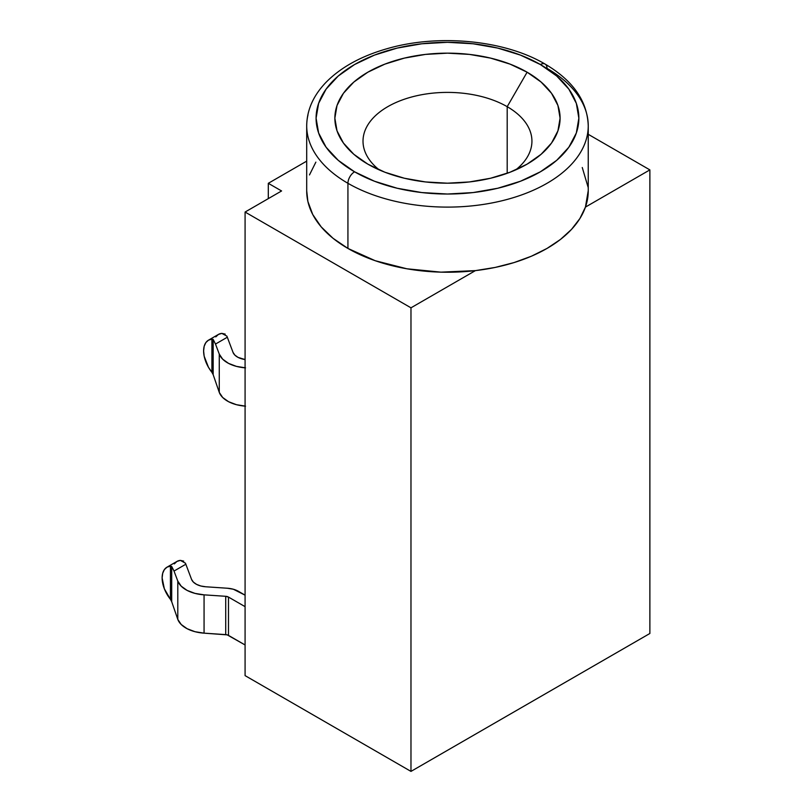 <?xml version="1.0" encoding="UTF-8"?>
<svg xmlns="http://www.w3.org/2000/svg" width="812" height="812" viewBox="0 0 812 812"><rect width="100%" height="100%" fill="white"/><g stroke="black" fill="none" stroke-linecap="round" stroke-linejoin="round"><path stroke-width="1.22" d="M507.195 106.676A84.458 48.761 0 0 0 392.561 104.109A84.458 48.761 0 0 0 379.234 169.891A84.458 48.761 180 0 1 363.015 141.156A84.458 48.761 180 0 1 415.155 96.11A84.458 48.761 180 0 1 507.195 106.676L507.195 173.291L507.195 106.676A84.458 48.761 180 0 1 531.931 141.156A84.458 48.761 180 0 1 515.711 169.891A84.458 48.761 0 0 0 507.195 106.676L527.11 72.197L507.195 106.676M367.846 164.146L367.846 164.146A112.614 65.021 180 0 1 367.846 72.197A112.614 65.021 180 0 1 527.11 72.197L541.107 82.053L551.521 93.289L557.925 105.489L560.087 118.176L557.925 130.854L551.521 143.054L541.107 154.29L527.11 164.146L510.037 172.235L490.57 178.244L469.448 181.939L447.473 183.187L425.508 181.939L404.376 178.244L384.908 172.235L367.846 164.146L353.839 154.29L343.435 143.054L337.021 130.854L334.859 118.176L337.021 105.489L343.435 93.289L353.839 82.053L367.846 72.197L384.908 64.118L404.376 58.109L425.508 54.404L447.473 53.156L469.448 54.404L490.57 58.109L510.037 64.118L527.11 72.197A112.614 65.021 180 0 1 527.11 164.146A112.614 65.021 180 0 1 367.846 164.146M306.703 190.79L307.88 201.457L312.721 214.48L321.176 226.863L333.022 238.281L347.932 248.431L347.932 183.299L347.932 248.431A140.77 81.271 0 0 0 475.406 270.619A140.77 81.271 0 0 0 585.442 207.09A140.77 81.271 0 0 0 588.243 190.962L588.243 125.84C587.36 101.064 572.967 80.469 545.065 64.067A9.389 5.42 -60 0 1 547.014 68.37A140.77 81.271 180 0 1 588.243 125.84A140.77 81.271 180 0 1 501.349 200.919A140.77 81.271 180 0 1 347.932 183.299A9.389 5.42 -60 0 1 354.57 171.809A131.382 75.851 180 0 1 354.57 64.534A131.382 75.851 180 0 1 540.376 64.534L520.472 55.104L497.756 48.091L473.102 43.777L447.473 42.315L421.844 43.777L397.2 48.091L374.484 55.104L354.57 64.534L338.228 76.034L326.089 89.147L318.619 103.378L316.091 118.176L318.619 132.975L326.089 147.205L338.228 160.319L354.57 171.809L374.484 181.238L397.2 188.252L421.844 192.566L447.473 194.027L473.102 192.566L497.756 188.252L520.472 181.238L540.376 171.809L556.717 160.319L568.857 147.205L576.337 132.975L578.854 118.176L576.337 103.378L568.857 89.147L556.717 76.034L540.376 64.534A9.389 5.42 -60 0 1 545.065 64.067A9.389 5.42 120 0 0 540.376 64.534A131.382 75.851 180 0 1 540.376 171.809A131.382 75.851 180 0 1 354.57 171.809A9.389 5.42 120 0 0 347.932 183.299A140.77 81.271 0 0 0 492.468 202.848A140.77 81.271 0 0 0 586.964 136.751M268.305 198.625L268.305 183.309L306.703 161.131L268.305 183.309L281.581 190.962L268.305 183.309L268.305 198.625M307.981 114.918A140.77 81.271 0 0 0 347.932 183.299A140.77 81.271 180 0 1 306.703 125.84L306.703 190.962A140.77 81.271 0 0 0 347.932 248.431L375.205 260.713L406.842 268.782L440.926 272.152L475.406 270.619L495.229 267.422L514.037 262.58L531.424 256.206L547.014 248.431L560.473 239.438L571.506 229.4L579.89 218.54L585.442 207.09L649.874 169.891L588.243 134.315L649.874 169.891L649.874 633.482L649.874 169.891L585.442 207.09L588.243 190.617M588.091 187.186L582.255 167.505M315.858 162.146L309.473 174.935M475.406 270.619L410.973 307.819L245.082 212.044L281.581 190.962L245.082 212.044L245.082 675.625L410.973 771.4L649.874 633.482L410.973 771.4L410.973 307.819L410.973 771.4L245.082 675.625L245.082 212.044L410.973 307.819L475.406 270.619M238.444 591.329L245.082 595.166L233.348 589.238L227.35 588.233A18.767 10.84 180 0 1 238.444 591.329M205.7 586.771L227.35 588.233L205.7 586.771A16.423 9.48 180 0 1 191.551 579.372L185.846 564.228L191.551 579.372L193.378 582.102L196.565 584.376L200.808 585.99L205.7 586.771M185.42 563.142L185.846 564.228L174.012 571.059L171.697 566.431L171.697 601.682L170.429 599.307L170.429 566.126L166.988 567.182L164.349 569.628L162.694 573.292L162.126 577.921L164.349 588.781L170.429 599.307L170.429 566.126L171.697 566.431L171.697 601.682L177.798 619.414L177.798 581.098L174.012 571.059L177.798 581.098L177.798 619.414A30.501 17.61 0 0 0 204.066 633.157L204.066 594.851A30.501 17.61 180 0 1 177.798 581.098L181.198 586.173L187.115 590.405L194.992 593.389L204.066 594.851L204.066 633.157L225.716 634.619L225.716 596.302L204.066 594.851L225.716 596.302A4.689 2.71 180 0 1 228.487 597.084L228.487 635.39A4.689 2.71 0 0 0 225.716 634.619L225.716 596.302L228.487 597.084L228.487 635.39L245.082 644.972L227.218 634.872L204.066 633.157L194.992 631.706L187.115 628.711L181.198 624.479L177.798 619.414L171.697 601.682M174.306 563.883L176.945 561.437L180.376 560.381L183.735 561.112M245.082 606.655L228.487 597.084L245.082 606.655M170.459 599.347L170.429 599.307A23.457 13.55 60 0 1 162.126 577.921A23.457 13.55 60 0 1 166.988 567.182A23.457 13.55 60 0 1 170.429 566.126L171.697 566.431L174.012 571.059L185.846 564.228L185.451 563.213L180.376 560.381A23.457 13.55 -120 0 0 176.945 561.437L166.988 567.182M226.893 336.148L221.859 333.377L225.208 334.108M211.932 372.343L211.902 339.122L213.17 339.426L213.17 374.677L211.902 372.302A23.457 13.55 60 0 1 203.609 350.926A23.457 13.55 60 0 1 208.461 340.187L211.902 339.122L211.902 372.302L208.461 367.278L204.167 356.204L203.609 350.926L204.167 346.288L205.832 342.623L208.461 340.187L218.418 334.432A23.457 13.55 -120 0 1 221.859 333.377L218.418 334.432L215.779 336.878M208.461 340.187A23.457 13.55 60 0 1 211.902 339.122L213.17 339.426L215.495 344.065L219.27 354.093L219.27 392.409L213.17 374.677L213.17 339.426L215.495 344.065L227.319 337.234L226.924 336.209L233.024 352.367L227.319 337.234L215.495 344.065L219.27 354.093L219.27 392.409A30.501 17.61 0 0 0 245.082 406.122M245.082 367.816A30.501 17.61 180 0 1 219.27 354.093L222.671 359.168L228.588 363.4L236.465 366.385L245.539 367.846M245.082 359.554A16.423 9.48 180 0 1 233.024 352.367L234.851 355.098L238.038 357.382L245.082 359.554M245.539 406.162L236.465 404.701L228.588 401.717L222.671 397.484L219.27 392.409L213.17 374.677M545.065 64.067C504.77 40.153 438.632 33.647 387.162 48.669C361.269 56.069 340.908 67.264 326.079 82.266C313.33 95.532 306.875 110.056 306.703 125.84"/></g></svg>
